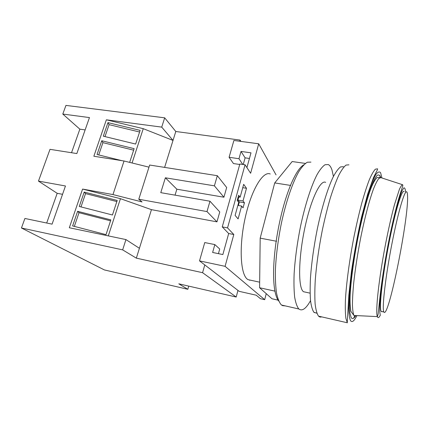 <?xml version="1.0" encoding="UTF-8"?>
<svg xmlns="http://www.w3.org/2000/svg" width="429" height="429" viewBox="0 0 429 429"><rect width="100%" height="100%" fill="white"/><g stroke="black" fill="none" stroke-linecap="round" stroke-linejoin="round"><path stroke-width="0.64" d="M407.55 195.64C407.47 193.672 407.228 192.449 406.831 191.977C404.917 189.13 398.176 211.594 391.913 243.801C385.633 275.976 382.046 306.805 383.676 311.475L383.848 311.947C388.24 320.774 408.944 217.626 407.55 195.64M404.107 191.57C402.07 188.712 395.211 211.111 388.942 243.264C382.652 275.386 379.177 306.183 380.925 310.875L381.113 311.347L382.218 311.588M348.922 164.822L346.042 165.079C343.827 166.806 341.371 170.265 338.679 175.456C335.896 181.623 333.065 189.275 330.196 198.407C327.365 208.247 324.732 218.87 322.297 230.271C318.822 247.994 316.479 264.559 315.272 279.955C314.741 289.414 314.693 297.458 315.138 304.081C315.841 309.749 316.934 313.717 318.42 315.975L318.597 316.162C319.503 317.063 320.522 317.299 321.648 316.865M343.431 166.693L340.54 166.913C338.325 168.559 335.886 171.868 333.226 176.845C327.777 188.117 321.825 207.416 317.208 229.456C313.851 246.477 311.615 262.414 310.51 277.263C310.033 286.395 310.038 294.176 310.521 300.6C311.256 306.118 312.376 309.995 313.878 312.232L316.913 313.256M325.643 182.395C320.538 179.29 310.896 199.185 304.762 228.282C298.579 257.346 298.064 286.009 302.879 291.152L303.437 291.709L305.856 292.235M278.737 301.04C277.134 299.147 275.879 295.897 274.962 291.302L274.769 290.261C272.828 278.598 273.246 262.543 276.035 242.09L276.437 241.248L276.314 240.176C279.536 219.46 284.137 201.517 290.111 186.336L290.669 184.969C295.393 173.766 299.796 167.031 303.866 164.757M310.934 162.114L307.352 162.221C304.681 163.765 301.812 166.94 298.75 171.75C292.54 182.674 286.089 201.474 281.429 223.026C278.083 239.682 276.072 255.319 275.402 269.943C275.246 278.957 275.622 286.658 276.517 293.05C277.686 298.557 279.258 302.466 281.22 304.772L282.523 305.652L285.333 305.904M333.419 176.448L331.992 170.023C331.032 167.112 329.799 165.288 328.282 164.559L325.064 164.725C322.635 166.323 319.991 169.568 317.138 174.469C311.336 185.58 305.142 204.644 300.509 226.453C297.152 243.307 295.029 259.1 294.122 273.847C293.801 282.925 293.978 290.669 294.653 297.077C295.597 302.59 296.927 306.483 298.648 308.751L298.922 309.009C302.204 311.427 306.07 308.644 310.526 300.659M270.259 174.002C263.095 170.672 251.469 189.532 245.254 217.551C238.969 245.527 240.294 273.563 247.168 279.038L247.967 279.633L251.281 280.351M218.425 253.652L219.718 249.008L214.838 244.584L204.751 242.562L199.523 260.891L225.086 266.329L264.704 299.683L260.489 298.723L256.215 295.195L239.167 291.339L204.778 264.929L202.579 272.688L236.197 297.029L237.961 290.412M266.237 293.656L264.704 299.683M245.066 164.779L239.859 164.007L222.249 226.882L227.542 227.885L245.066 164.779L250.622 173.268L258.708 143.795L276.04 174.876M227.542 227.885L233.816 234.507L225.086 266.329M238.1 218.903L241.624 206.049L243.05 207.851L244.433 202.783L243.023 200.949L246.498 188.288L243.683 184.331L240.138 197.179L238.658 195.249L237.21 200.472L238.706 202.359L235.103 215.406L238.1 218.903M258.708 143.795L233.896 140.465L229.097 157.282L238.974 158.719L241.018 151.432L250.997 152.831L246.911 167.6M214.838 244.584L212.623 252.461L222.855 254.563L228.678 233.521L233.816 234.507M240.9 141.404L240.09 140.085L239.757 141.248M217.326 175.697L214.403 185.837L223.927 197.217L226.678 187.5L217.326 175.697L149.657 165.036L138.776 199.244L142.053 201.941L112.972 194.573L82.588 189.076L69.316 227.745L125.938 239.575L122.662 249.871L21.45 227.997L104.392 269.932L187.827 289.296L188.739 286.116M175.053 195.136L176.85 189.205L165.369 177.794L160.768 192.653L209.974 201.217L206.987 211.583L216.961 221.852L151.448 209.658L120.442 198.675L82.588 189.076M209.974 201.217L219.766 211.937L216.961 221.852M112.972 194.573L124.04 160.998L93.854 156.242L106.36 119.809L143.259 128.679L173.016 140.422L164.618 167.39M240.09 140.085L175.799 131.494L164.682 117.83L161.722 127.118L106.36 119.809M164.682 117.83L65.943 105.405L62.8 114.06L79.848 129.161L71.525 152.724M21.45 227.997L24.909 218.468L52.075 224.147L65.465 185.982L38.471 181.097L50 149.335L76.839 153.561L89.463 117.578L62.8 114.06M236.197 297.029L178.78 283.826L187.827 289.296M125.938 239.575L139.409 248.294L136.342 258.145L122.662 249.871M117.203 200.461L112.452 214.988L79.274 206.467L84.197 192.074L117.203 200.461M108.312 235.891L120.442 198.675M110.854 219.873L106.022 234.636L72.614 225.933L77.617 211.304L110.854 219.873M206.987 211.583L138.776 199.244M38.471 181.097L57.191 193.307L46.697 223.021M62.543 194.305L57.191 193.307M85.135 129.907L79.848 129.161M161.722 127.118L173.016 140.422L175.799 131.494M148.986 167.154L124.04 160.998M165.369 177.794L214.403 185.837M202.579 272.688L136.342 258.145M140.127 130.373L107.952 122.624L103.314 136.186L135.65 144.058L140.127 130.373M129.655 162.387L134.143 148.654L101.753 140.744L97.04 154.52L121.911 160.666M143.259 128.679L132.078 162.982M139.409 248.294L151.448 209.658M133.65 150.166L102.922 142.648L98.729 154.939M102.922 142.648L101.753 140.744M139.586 132.014L109.068 124.657L104.992 136.594M109.068 124.657L107.952 122.624M80.995 206.912L85.532 193.608L84.197 192.074M85.532 193.608L116.838 201.566M74.346 226.383L79.022 212.693L77.617 211.304M79.022 212.693L110.543 220.822M176.85 189.205L223.927 197.217M249.437 158.478L245.109 157.851L243.254 164.511M239.725 164.484L233.451 163.551L229.097 157.282M249.651 280.314L249.732 280.014M199.523 260.891L204.778 264.929M245.109 157.851L241.018 151.432M242.76 164.436L238.974 158.719M238.792 196.954L237.929 200.08L239.377 201.92L238.39 205.486M222.249 226.882L228.678 233.521M237.87 205.4L241.624 206.049M239.377 201.92L244.433 202.783M237.929 200.08L243.023 200.949M242.76 187.682L246.498 188.288M238.213 196.857L240.138 197.179M305.368 163.417L292.17 161.54L274.71 182.931L260.183 238.143L259.593 287.746L271.965 298.756L278.067 300.139M276.437 241.248L260.183 238.143M290.728 185.441L274.71 182.931M275.112 291.173L259.593 287.746M355.818 315.572C353.877 318.699 352.327 319.358 351.163 317.557L349.925 313.09C349.458 308.354 349.447 301.893 349.887 293.693C351.147 276.056 354.804 251.523 359.652 228.652C363.363 211.813 367.331 197.378 370.951 187.339C373.268 181.494 375.321 177.52 377.102 175.423C378.694 174.405 379.922 175.134 380.796 177.606M347.254 322.608L345.892 318.382C345.318 313.931 345.163 307.818 345.431 300.053C346.332 283.29 349.517 259.534 354.129 235.988C356.526 224.362 359.041 213.519 361.668 203.459C364.296 194.106 366.827 186.266 369.246 179.928C371.557 174.587 373.6 171.005 375.38 169.182L377.6 168.822L377.397 169.82L373.514 177.558L367.621 194.257L361.567 217.031C357.566 234.904 354.209 252.965 351.485 271.219L348.857 295.018L347.254 322.608M381.944 177.981L380.577 172.667C379.349 171.294 377.74 171.954 375.75 174.641C373.557 178.561 371.128 184.513 368.447 192.498C365.69 201.55 362.945 211.98 360.204 223.782C356.118 242.653 352.954 261.025 350.718 278.909C349.528 289.897 348.852 299.26 348.697 307.008C348.841 313.61 349.442 318.136 350.498 320.597C352.053 322.801 354.193 321.128 356.907 315.567M380.367 315.058C379 317.776 377.992 318.313 377.354 316.666L377.332 316.607C375.305 311.658 378.812 278.839 385.617 243.699C388.556 228.775 391.484 215.835 394.407 204.885L399.399 189.35C400.75 186.379 401.85 184.851 402.692 184.765L402.852 185.655L399.86 194.889C396.611 205.346 392.197 223.504 388.17 244.181C384.191 264.972 381.113 285.682 379.654 299.764L378.121 314.264L377.332 316.607L353.93 315.476M405.582 191.79C405.319 188.894 404.729 187.596 403.818 187.902L402.011 190.798C400.525 194.375 398.809 199.614 396.868 206.515L390.604 233.07C387.355 248.895 384.647 264.275 382.48 279.22L379.885 302.874C379.611 308.494 379.703 312.392 380.164 314.564M381.901 311.518L381.783 311.824M379.922 175.472L380.11 177.381M354.917 315.529L353.63 318.173M380.845 177.622L378.904 178.416C377.348 180.336 375.568 183.784 373.568 188.749C369.433 199.876 364.607 218.184 360.505 238.738C357.47 254.574 355.201 269.348 353.7 283.043C352.906 291.484 352.482 298.67 352.429 304.617C352.59 309.722 353.078 313.32 353.898 315.412L350.901 311.384C350.123 307.153 349.876 301.566 350.166 294.621C351.019 279.611 353.871 258.794 357.877 238.133C361.985 217.589 366.854 199.19 371.139 187.886C373.182 182.845 375.182 179.386 377.134 177.515L380.845 177.622L402.633 184.743M259.663 282.18L247.967 279.633M298.922 309.009L281.526 305.035M282.25 305.196L282.523 305.652M310.087 293.157L303.437 291.709M316.859 313.106L314.119 312.478M347.383 322.785L318.597 316.162M383.848 311.947L381.113 311.347"/></g></svg>
